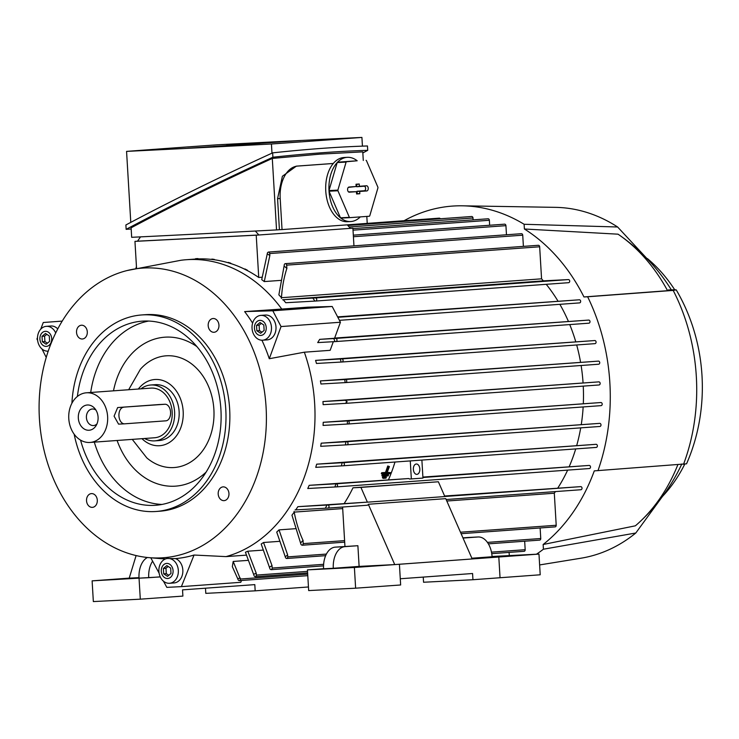 <?xml version="1.0" encoding="UTF-8"?>
<svg xmlns="http://www.w3.org/2000/svg" width="739" height="739" viewBox="0 0 739 739"><rect width="100%" height="100%" fill="white"/><g stroke="black" fill="none" stroke-linecap="round" stroke-linejoin="round"><path stroke-width="1.11" d="M71.914 403.245A98.527 76.995 85.8 0 1 141.74 314.953A98.527 76.995 85.8 0 1 143.033 314.869A98.527 76.995 85.8 0 1 225.728 408.473A98.527 76.995 85.8 0 1 156.003 511.49A98.527 76.995 85.8 0 1 154.719 511.564A98.527 76.995 85.8 0 1 74.159 434.199M141.74 314.953L145.611 314.666A98.527 76.995 85.8 0 1 146.904 314.592A98.527 76.995 85.8 0 1 229.598 408.187A98.527 76.995 85.8 0 1 159.883 511.203L156.003 511.49M77.401 396.446A92.301 72.136 85.8 0 1 142.193 321.151A92.301 72.136 85.8 0 1 143.403 321.077A92.301 72.136 85.8 0 1 220.869 408.769A92.301 72.136 85.8 0 1 155.559 505.282A92.301 72.136 85.8 0 1 154.349 505.356A92.301 72.136 85.8 0 1 80.569 440.13M161.98 504.441A92.301 72.136 85.8 0 1 94.306 442.134M90.703 392.483A92.301 72.136 85.8 0 1 148.668 321.059M206.061 472.156A74.676 58.353 85.8 0 1 174.598 486.207A74.676 58.353 85.8 0 1 117.104 440.481M113.492 390.829A74.676 58.353 85.8 0 1 165.739 337.132A74.676 58.353 85.8 0 1 196.953 346.637M128.66 389.73L140.392 369.269A56.007 43.767 85.8 0 1 166.848 355.773A56.007 43.767 85.8 0 1 213.885 409.443A56.007 43.767 85.8 0 1 173.489 467.575A56.007 43.767 85.8 0 1 146.83 457.931L132.263 439.382M138.35 389.028A33.19 25.939 85.8 0 1 155.292 379.476A33.19 25.939 85.8 0 1 183.17 411.29A33.19 25.939 85.8 0 1 159.236 445.737A33.19 25.939 85.8 0 1 141.953 438.68M154.867 384.714A27.999 21.884 85.8 0 1 155.236 384.677A27.999 21.884 85.8 0 1 155.606 384.659A27.999 21.884 85.8 0 1 179.106 411.263A27.999 21.884 85.8 0 1 159.291 440.536L154.774 440.869A27.999 21.884 85.8 0 1 154.405 440.887A27.999 21.884 85.8 0 1 144.548 438.486M140.946 388.834A27.999 21.884 85.8 0 1 150.719 385.01A27.999 21.884 85.8 0 1 151.089 384.982A27.999 21.884 85.8 0 1 174.589 411.586A27.999 21.884 85.8 0 1 154.774 440.869M150.617 388.141A24.895 19.454 85.8 0 1 150.941 388.114A24.895 19.454 85.8 0 1 151.273 388.095A24.895 19.454 85.8 0 1 172.159 411.734A24.895 19.454 85.8 0 1 154.543 437.765L90.01 442.449A24.895 19.454 85.8 0 1 89.678 442.467A24.895 19.454 85.8 0 1 68.792 418.819A24.895 19.454 85.8 0 1 86.398 392.797A24.895 19.454 85.8 0 1 86.731 392.778A24.895 19.454 85.8 0 1 107.617 416.426A24.895 19.454 85.8 0 1 90.01 442.449M124.457 423.826L118.563 424.131L114.083 416.159L117.649 407.558L159.088 404.556M123.616 407.254A8.295 5.173 87.1 0 0 118.942 415.918A8.295 5.173 87.1 0 0 124.531 423.826A8.295 5.173 87.1 0 0 124.595 423.826L165.905 420.824A8.295 5.173 87.1 0 0 170.58 412.168A8.295 5.173 87.1 0 0 164.991 404.251A8.295 5.173 87.1 0 0 164.917 404.261L117.649 407.558M88.957 430.255A12.655 9.884 85.8 0 1 78.325 418.126A12.655 9.884 85.8 0 1 87.451 404.99A12.655 9.884 85.8 0 1 94.703 408.39A12.655 9.884 85.8 0 1 95.968 425.821A12.655 9.884 85.8 0 1 88.957 430.255M96.957 423.937A8.295 6.485 85.8 0 1 93.502 425.553A8.295 6.485 85.8 0 1 93.391 425.562A8.295 6.485 85.8 0 1 86.426 417.683A8.295 6.485 85.8 0 1 92.301 409.009A8.295 6.485 85.8 0 1 92.412 409A8.295 6.485 85.8 0 1 95.959 410.108M82.325 338.998A6.9 5.385 85.8 0 1 76.533 332.448A6.9 5.385 85.8 0 1 81.419 325.234A6.9 5.385 85.8 0 1 81.502 325.225A6.9 5.385 85.8 0 1 87.294 331.783A6.9 5.385 85.8 0 1 82.417 338.989A6.9 5.385 85.8 0 1 82.325 338.998M92.329 507.36A6.9 5.385 85.8 0 1 86.537 500.811A6.9 5.385 85.8 0 1 91.424 493.606A6.9 5.385 85.8 0 1 91.507 493.597A6.9 5.385 85.8 0 1 97.299 500.146A6.9 5.385 85.8 0 1 92.421 507.36A6.9 5.385 85.8 0 1 92.329 507.36M223.982 500.645A6.9 5.385 85.8 0 1 218.199 494.095A6.9 5.385 85.8 0 1 223.076 486.881A6.9 5.385 85.8 0 1 223.169 486.881A6.9 5.385 85.8 0 1 228.951 493.43A6.9 5.385 85.8 0 1 224.074 500.645A6.9 5.385 85.8 0 1 223.982 500.645M213.977 332.282A6.9 5.385 85.8 0 1 208.195 325.723A6.9 5.385 85.8 0 1 213.072 318.518A6.9 5.385 85.8 0 1 213.165 318.509A6.9 5.385 85.8 0 1 218.947 325.058A6.9 5.385 85.8 0 1 214.07 332.273A6.9 5.385 85.8 0 1 213.977 332.282M144.133 267.998A145.195 113.473 85.8 0 1 266.077 407.152A145.195 113.473 85.8 0 1 161.361 557.871A145.195 113.473 85.8 0 1 147.948 557.548A145.195 113.473 85.8 0 1 39.573 421.156A145.195 113.473 85.8 0 1 127.117 270.539A145.195 113.473 85.8 0 1 144.133 267.998M174.025 582.951L169.508 583.274A12.443 9.727 -94.2 0 1 169.351 583.283A12.443 9.727 -94.2 0 1 158.922 571.727A12.443 9.727 -94.2 0 1 167.3 558.49L175.522 558.601A12.443 9.727 85.8 0 1 182.838 571.949A12.443 9.727 85.8 0 1 174.025 582.951A12.443 9.727 85.8 0 1 173.868 582.96M147.948 557.548L161.361 558.693A146.941 114.831 -94.2 0 0 165.61 558.906M127.117 270.539L180.861 260.285A150.387 117.519 85.8 0 1 186.394 259.712A150.387 117.519 85.8 0 1 188.362 259.592A150.387 117.519 85.8 0 1 281.781 309.059L307.6 307.184L332.19 306.482L272.811 310.786L281.051 326.555L269.282 358.729A146.941 114.831 -94.2 0 0 261.902 340.226M55.711 333.012A12.443 9.727 -94.2 0 0 46.326 326.333A12.443 9.727 -94.2 0 0 38.446 332.966A12.443 9.727 -94.2 0 0 39.232 345.473A12.443 9.727 -94.2 0 0 48.137 351.154A12.443 9.727 -94.2 0 0 48.238 351.145L48.137 351.154M40.479 335.34A7.556 5.903 -94.2 0 0 43.25 345.529A7.556 5.903 -94.2 0 0 51.139 342.36A7.556 5.903 -94.2 0 0 48.368 332.171A7.556 5.903 -94.2 0 0 40.479 335.34M244.868 269.292A150.387 117.519 -94.2 0 0 230.78 263.546L230.716 263.546A150.387 117.519 -94.2 0 0 228.24 262.779A150.387 117.519 -94.2 0 0 214.319 259.749L214.255 259.758A150.387 117.519 -94.2 0 0 211.797 259.444A150.387 117.519 -94.2 0 0 198.034 258.927L197.969 258.927A150.387 117.519 -94.2 0 0 196.75 258.983A150.387 117.519 -94.2 0 0 195.539 259.056A150.387 117.519 -94.2 0 0 194.847 259.103L186.394 259.712M237.921 579.154L232.332 566.656L233.191 561.455L240.351 579.025A1.552 1.219 85.8 0 1 237.921 579.154M239.251 580.642A1.552 1.219 85.8 0 1 239.233 580.642L307.784 575.663M247.768 560.393L233.191 561.455M388.566 474.909L387.744 474.373L382.239 474.771A150.387 117.519 85.8 0 1 381.851 475.74L382.682 476.295L383.061 475.316L388.566 474.909L388.197 475.888L382.682 476.295M389.416 466.577L387.744 465.976A150.387 117.519 85.8 0 1 385.472 472.443L381.684 472.72L382.506 473.265L386.294 472.988L388.732 466.623L389.416 466.577L386.987 472.932L390.765 472.664L387.218 472.313M381.684 472.72A150.387 117.519 85.8 0 1 381.315 473.699L382.137 474.235L382.506 473.265M386.368 477.163L385.518 476.609L382.765 476.803A150.387 117.519 85.8 0 1 382.368 477.773L383.236 478.345L383.615 477.366L386.368 477.163L385.989 478.142L383.236 478.345M247.805 551.211L256.248 573.261L256.359 575.099A1.552 1.219 85.8 0 1 253.93 575.219L245.431 552.227A150.387 117.519 -94.2 0 0 247.805 551.211L262.77 550.13M263.527 542.5L272.035 565.668L272.183 568.06A1.552 1.219 85.8 0 1 269.753 568.18L261.19 544.033A150.387 117.519 -94.2 0 0 263.527 542.5L279.111 541.364M279.019 529.881L287.637 554.924L287.757 556.883A1.552 1.219 85.8 0 1 285.328 557.003L276.719 532.062A150.387 117.519 -94.2 0 0 279.019 529.881L295.286 528.708M300.727 542.842A172.169 134.544 -94.2 0 0 303.018 540.375L303.202 543.627A1.552 1.219 85.8 0 1 300.782 543.756L291.951 515.185A150.387 117.519 -94.2 0 0 294.205 512.109L342.693 508.589M446.809 501.024L554.305 493.227L556.208 525.263A1.552 1.219 85.8 0 1 555.081 526.879M555.451 491.583A150.387 117.519 85.8 0 1 554.305 493.227M295.739 509.901A150.387 117.519 -94.2 0 0 297.863 506.677L367.08 502.141A1.552 1.219 85.8 0 1 367.394 502.178L444.85 496.553L438.375 481.773L360.918 487.398L367.394 502.178M438.375 481.773L352.983 487.805A150.387 117.519 85.8 0 1 344.337 503.296M444.61 496.017L580.706 486.631A1.552 1.219 85.8 0 1 580.891 489.735L446.144 499.518L580.909 489.735M567.644 470.115A150.387 117.519 85.8 0 1 557.963 487.795M309.188 485.329L336.19 483.796A1.552 1.219 85.8 0 1 336.393 486.899L307.766 488.516A150.387 117.519 -94.2 0 0 309.188 485.329L408.473 478.549A1.552 1.219 85.8 0 1 409.415 479.02L411.337 478.918L410.274 460.914M394.995 462.023A150.387 117.519 85.8 0 1 388.575 479.565M315.747 467.344A150.387 117.519 -94.2 0 0 316.671 464.175L596.059 444.315A1.552 1.219 85.8 0 1 596.244 447.418L343.284 465.782A1.552 1.219 85.8 0 1 343.238 465.782L315.747 467.344M580.715 427.853A150.387 117.519 85.8 0 1 576.771 445.303M321.206 443.178L346.683 441.728A1.552 1.219 85.8 0 1 346.887 444.832L320.689 446.319A150.387 117.519 -94.2 0 0 321.206 443.178L599.68 423.364A1.552 1.219 85.8 0 1 599.865 426.468L346.905 444.832M583.154 406.94A150.387 117.519 85.8 0 1 581.307 424.297M323.229 422.311L347.884 420.897A1.552 1.219 85.8 0 1 348.087 424.001L323.072 425.433A150.387 117.519 -94.2 0 0 323.229 422.311L600.881 402.533A1.552 1.219 85.8 0 1 601.066 405.637L348.106 424.001M583.247 386.118A150.387 117.519 85.8 0 1 583.33 403.429M322.952 401.554L345.085 400.289L347.145 401.72L345.27 403.392L323.137 404.658A150.387 117.519 -94.2 0 0 323.045 403.106A150.387 117.519 -94.2 0 0 322.952 401.554L598.839 381.869A1.552 1.219 85.8 0 1 599.024 384.973L345.335 403.392M581.113 365.5A150.387 117.519 85.8 0 1 583.053 382.673M320.43 380.918L345.418 379.486A1.552 1.219 85.8 0 1 345.63 382.59L320.948 384.003A150.387 117.519 -94.2 0 0 320.43 380.918L598.424 361.122A1.552 1.219 85.8 0 1 598.608 364.225L345.649 382.59M576.679 344.974A150.387 117.519 85.8 0 1 580.531 362.036M316.468 363.468A150.387 117.519 -94.2 0 0 315.59 360.392L594.766 340.54A1.552 1.219 85.8 0 1 594.95 343.644L341.991 362.008A1.552 1.219 85.8 0 1 341.945 362.008L316.468 363.468M569.741 324.578A150.387 117.519 85.8 0 1 575.681 341.51M333.317 341.695L330.157 350.323L304.339 352.198A150.387 117.519 85.8 0 1 226.005 556.615L246.179 555.155M599.043 384.973L345.27 403.392M509.097 552.393L509.291 555.599M524.672 541.216L525.18 549.696A1.552 1.219 85.8 0 1 524.053 551.312M271.074 569.667A1.552 1.219 85.8 0 1 271.056 569.677L323.543 565.862M540.126 527.969L540.754 538.519A1.552 1.219 85.8 0 1 539.636 540.126L488.377 543.849M286.649 558.49A1.552 1.219 85.8 0 1 286.63 558.49L325.64 555.663M294.067 511.379C295.969 521.974 298.999 531.738 303.147 540.652M327.894 508.099L325.345 508.229A172.169 134.544 -94.2 0 0 326.989 505.033L327.71 504.996A1.552 1.219 85.8 0 1 327.894 508.099M325.696 508.21L295.073 509.928M368.318 504.266L394.737 564.587L472.193 558.97L445.765 498.649L368.318 504.266A1.552 1.219 85.8 0 1 367.265 505.245L327.931 508.099L367.283 505.245M422.902 477.071L589.186 465.431A1.552 1.219 85.8 0 1 589.371 468.535L336.421 486.899M336.393 486.899A1.552 1.219 85.8 0 1 336.374 486.899L589.399 468.535M316.671 464.175L343.053 462.679A1.552 1.219 85.8 0 1 343.266 465.782L596.262 447.418M346.887 444.832A1.552 1.219 85.8 0 1 346.868 444.832L599.883 426.468M348.087 424.001A1.552 1.219 85.8 0 1 348.069 424.001L601.084 405.637M345.63 382.59A1.552 1.219 85.8 0 1 345.603 382.59L598.627 364.225M575.718 448.915A150.387 117.519 85.8 0 1 569.289 466.448M315.59 360.392L341.76 358.905A1.552 1.219 85.8 0 1 341.963 362.008L594.969 343.644M337.621 316.874L579.348 299.794A1.552 1.219 85.8 0 1 579.533 302.898L339.432 320.329L579.552 302.898M546.223 284.312A150.387 117.519 85.8 0 1 557.843 300.893M314.879 301.087A172.169 134.544 -94.2 0 0 312.856 298.076L315.405 297.946A1.552 1.219 85.8 0 1 315.608 301.05L285.753 302.731A150.387 117.519 -94.2 0 0 283.249 299.738L543.35 280.857L568.402 279.582A1.552 1.219 85.8 0 1 568.587 282.686L315.627 301.05M541.567 278.825L281.467 297.706A150.387 117.519 -94.2 0 0 278.862 294.87L284.238 265.273A1.552 1.219 85.8 0 1 285.337 263.657L538.334 245.293A1.552 1.219 85.8 0 1 539.664 246.78L541.567 278.825A150.387 117.519 85.8 0 1 543.35 280.857M280.672 280.386L264.266 281.577A150.387 117.519 -94.2 0 0 261.717 279.638L267.306 253.671A1.552 1.219 85.8 0 1 269.735 253.551L269.846 255.5L264.266 281.577M261.966 277.227L258.733 277.467A150.387 117.519 -94.2 0 0 247.445 270.613L247.38 270.613A150.387 117.519 -94.2 0 0 244.868 269.329L244.905 268.941A150.738 117.797 -94.2 0 1 247.417 270.225L247.38 270.613M198.006 258.576A150.738 117.797 -94.2 0 0 196.796 258.632A150.738 117.797 -94.2 0 0 195.576 258.696L195.539 259.056M335.857 341.557L317.715 342.591L319.691 339.358L335.672 338.444A1.552 1.219 85.8 0 1 335.857 341.557L588.881 323.192A1.552 1.219 85.8 0 1 588.863 323.192L335.903 341.547M175.522 558.601A146.941 114.831 -94.2 0 0 194.052 555.035L181.388 586.627L240.766 582.314L241.505 580.475M237.893 578.6A172.169 134.544 -94.2 0 0 240.295 578.101M319.691 339.358L334.564 338.277L340.43 322.241L332.19 306.482M334.638 338.083L588.678 320.079A1.552 1.219 85.8 0 1 588.881 323.192M559.866 304.329A150.387 117.519 85.8 0 1 568.282 321.123M214.319 259.749L214.301 259.398A150.738 117.797 -94.2 0 0 211.844 259.084L211.797 259.444M230.78 263.546L230.762 263.176A150.738 117.797 -94.2 0 0 228.277 262.41L228.24 262.779M255.334 231.039L258.872 234.993L256.221 235.178L258.733 277.467M256.221 235.178L134.951 241.367L136.549 268.285M258.798 234.993L137.528 241.182L140.512 236.877M134.951 241.367L137.528 241.182M350.36 228.296L352.9 228.166L353.953 245.847M352.9 228.166L258.872 234.993M471.648 216.509A1.552 1.219 85.8 0 1 472.997 217.996L473.108 219.871M439.262 218.162A1.552 1.219 85.8 0 1 440.342 218.781M353.316 235.15L504.598 224.166A1.552 1.219 85.8 0 1 505.929 225.663L506.474 234.78M488.017 218.781A1.552 1.219 85.8 0 1 489.366 220.277L489.661 225.256M297.863 506.677L326.989 505.033M334.933 341.603A172.169 134.544 -94.2 0 0 333.806 338.545M341.113 362.055A172.169 134.544 -94.2 0 0 340.328 358.978M345.178 382.617A172.169 134.544 -94.2 0 0 344.697 379.523M345.436 444.906A172.169 134.544 -94.2 0 0 345.852 441.765M347.339 424.038A172.169 134.544 -94.2 0 0 347.45 420.916M341.372 465.884A172.169 134.544 -94.2 0 0 342.129 462.725M334.85 486.983A172.169 134.544 -94.2 0 0 336.005 483.805M282.584 299.775L313.207 298.057M315.608 301.05A1.552 1.219 85.8 0 1 315.59 301.05L568.614 282.686M285.337 263.657A1.552 1.219 85.8 0 1 286.658 265.144L286.852 268.405A172.169 134.544 -94.2 0 0 284.284 266.179M286.954 268.1C283.896 277.55 282.049 287.656 281.42 298.445M135.884 268.442L136.447 266.53M253.865 574.157A172.169 134.544 -94.2 0 0 256.248 573.261M471.667 216.499A1.552 1.219 85.8 0 1 471.685 216.499L347.847 225.487M269.68 566.989A172.169 134.544 -94.2 0 0 272.035 565.668M521.383 233.7A1.552 1.219 85.8 0 1 522.732 235.187L523.397 246.373M521.401 233.7A1.552 1.219 85.8 0 1 521.429 233.69L268.405 252.064M285.309 556.763A172.169 134.544 -94.2 0 0 287.637 554.924M269.846 255.5A172.169 134.544 -94.2 0 0 267.315 253.911M347.275 224.85L350.406 228.342M366.812 216.416L367.228 223.4L282.039 229.589L280.192 198.523A31.112 19.408 -92.9 0 1 297.706 166.063L333.28 163.485A32.156 20.055 87.1 0 1 343.866 157.518A32.156 20.055 87.1 0 1 344.134 157.499L347.376 157.333A32.156 20.055 -92.9 0 1 357.186 160.779L346.425 161.749A32.156 20.055 87.1 0 0 346.101 162.1L337.889 190.117A32.156 20.055 87.1 0 0 337.926 190.764L349.381 217.358A32.156 20.055 87.1 0 0 349.75 217.654L369.408 216.231A32.156 20.055 87.1 0 0 369.74 215.88L377.943 187.854A32.156 20.055 87.1 0 0 377.906 187.216L366.452 160.622A32.156 20.055 87.1 0 0 366.091 160.326M363.283 160.465L362.775 151.864L319.525 154.174L272.294 158.432L276.543 229.921A1012.698 10.605 176.6 0 0 279.416 229.718L282.039 229.589M276.543 229.921A848.797 8.886 176.6 0 1 131.671 237.311L131.108 227.815C173.97 204.989 221.035 181.868 272.294 158.432M279.416 229.718L277.568 198.662L282.39 176.261L296.357 166.136A1012.698 10.605 -3.4 0 0 320.135 164.418A1012.698 10.605 -3.4 0 0 333.298 163.458M346.425 161.749L337.52 162.201A32.156 20.055 -92.9 0 1 347.108 157.352A32.156 20.055 -92.9 0 1 347.376 157.333M360.299 216.887A32.156 20.055 -92.9 0 1 350.923 221.534A32.156 20.055 -92.9 0 1 350.656 221.552A32.156 20.055 -92.9 0 1 340.845 218.107L349.75 217.654M349.381 217.358L340.476 217.811A32.156 20.055 -92.9 0 1 329.021 191.216L337.926 190.764M337.889 190.117L328.984 190.579A32.156 20.055 -92.9 0 1 337.196 162.552L346.101 162.1M347.681 221.7A32.156 20.055 -92.9 0 1 347.413 221.718A32.156 20.055 -92.9 0 1 327.081 199.909A32.156 20.055 -92.9 0 1 333.28 163.485M357.186 160.779L337.52 162.201M337.196 162.552L328.984 190.579M329.021 191.216L340.476 217.811M349.362 192.205A2.596 1.617 -92.9 0 1 349.205 192.205A2.596 1.617 -92.9 0 1 347.589 189.701A2.596 1.617 -92.9 0 1 348.937 187.05A2.596 1.617 -92.9 0 1 349.048 187.032L356.152 186.514L356.013 184.242L359.246 184.002L359.376 186.283L366.479 185.766A2.596 1.617 -92.9 0 1 368.244 188.242A2.596 1.617 -92.9 0 1 366.784 190.948L359.69 191.456L359.819 193.738L356.595 193.969L356.457 191.697L349.048 192.186M348.494 191.891L356.457 191.697M356.567 193.59L357.168 193.553L357.029 191.272L364.336 190.745A2.263 1.413 87.1 0 0 365.611 188.38A2.263 1.413 87.1 0 0 364.068 186.219L356.761 186.745L356.632 184.473L356.032 184.51M359.819 193.738L357.168 193.553M359.69 191.456L357.029 191.272M359.376 186.283L356.761 186.745M359.246 184.002L356.632 184.473M356.152 186.514L348.346 187.364M362.84 152.936L367.726 150.34C339.016 151.209 307.406 153.509 272.894 157.222C219.64 181.572 170.718 205.618 126.147 229.339L131.172 228.97M126.147 229.339L125.889 224.97C170.46 201.248 219.381 177.212 272.636 152.862C307.147 149.139 338.758 146.849 367.468 145.971L367.726 150.34M272.894 157.222L272.636 152.862M362.433 146.137L361.916 137.426A848.797 8.886 -3.4 0 0 217.044 144.826A1012.698 10.605 -3.4 0 0 169.767 148.206A1012.698 10.605 -3.4 0 0 126.563 151.384A848.797 8.886 -3.4 0 0 271.435 143.994L271.98 153.158M271.435 143.994A1012.698 10.605 -3.4 0 0 318.721 140.604A1012.698 10.605 -3.4 0 0 361.916 137.426M130.785 222.374L126.563 151.384M300.838 140.549L187.651 148.271L300.838 140.549M261.052 143.006L280.672 141.953L261.061 143.08M254.863 143.828L226.365 145.518L254.863 143.883M225.007 145.989L207.807 146.867L225.016 146.054M206.818 147.089L196.713 147.698L208.259 147.218M206.809 147.006L219.16 146.387L208.241 147.052M232.452 145.297L213.451 146.461L232.452 145.38M259.879 143.311L240.886 144.465L259.879 143.394M278.612 141.879L268.516 142.488L280.053 141.98M278.612 141.796L290.963 141.177L280.044 141.842M421.886 460.074L422.957 478.078L411.337 478.918M419.826 468.951A5.182 3.233 -92.9 0 1 416.861 474.364A5.182 3.233 -92.9 0 1 413.369 469.422A5.182 3.233 -92.9 0 1 416.334 464.009A5.182 3.233 -92.9 0 1 419.826 468.951M382.765 476.803L383.615 477.366M385.472 472.443L386.294 472.988M390.765 472.664L390.395 473.634L382.137 474.235M387.744 465.976L388.732 466.623M382.239 474.771L383.061 475.316M136.105 555.571L129.214 578.138L138.987 577.639M160.28 576.928L92.116 580.863L129.223 578.12M92.116 580.863L93.345 601.574L140.299 599.172L139.061 578.471M140.299 599.172L182.893 596.087L182.524 589.87L254.807 584.623L255.177 590.84L308.459 586.969M147.421 557.492A20.738 12.942 87.1 0 0 139.024 578.194L148.733 577.695A20.738 12.942 -92.9 0 1 152.622 561.178M160.252 576.863L148.733 577.695M111.848 579.745L135.126 578.332L111.848 579.745M255.177 590.84L205.793 593.352L205.488 588.207M492.054 556.476L538.98 554.084L540.209 574.785L472.942 579.727L423.558 582.249L423.253 577.094M538.98 554.084L399.42 564.263L400.649 584.974L355.625 588.189L308.671 590.581L307.442 569.88L323.59 568.707M344.947 546.435L342.6 507.037M352.983 487.805L360.918 487.398M333.307 568.282L323.59 568.781A20.738 12.942 87.1 0 1 335.266 547.137L357.888 545.705L359.117 566.407L333.307 568.282A20.738 12.942 -92.9 0 1 344.984 546.638L357.888 545.705M394.737 564.587L359.117 566.407M463.03 538.066L477.939 536.985A20.738 12.942 -92.9 0 1 478.105 536.976A20.738 12.942 -92.9 0 1 492.072 556.753L471.861 558.222M468.572 537.465A20.738 12.942 87.1 0 0 468.397 537.475A20.738 12.942 87.1 0 0 468.221 537.484L462.947 537.863M499.86 556.467L523.147 555.054L499.86 556.467M471.925 558.361L490.881 557.4L472.018 558.582M338.508 568.18L361.796 566.767L338.508 568.18M399.42 564.263L354.397 567.478L307.442 569.88M355.625 588.189L354.397 567.478M500.044 577.759L498.816 557.049M400.279 578.757L472.572 573.51L472.942 579.727M661.063 498.363L635.799 533.004L543.424 549.216A184.611 144.271 85.8 0 1 536.449 554.213M543.424 549.216L543.137 544.504A180.464 141.029 85.8 0 0 594.285 470.882L686.549 463.815C710.844 408.501 706.89 341.917 676.213 289.873L673.183 290.409A176.316 137.787 85.8 0 1 683.52 464.323M673.183 290.409L587.644 296.773A184.611 144.271 85.8 0 1 597.971 470.697M587.644 296.773L583.958 296.958A180.464 141.029 85.8 0 0 524.394 228.998L524.117 224.277L617.619 226.993L647.392 259.038M404.094 220.712A184.611 144.271 85.8 0 1 454.818 205.941A184.611 144.271 85.8 0 1 462.448 205.811A184.611 144.271 85.8 0 1 524.117 224.277M635.799 533.013A176.316 137.787 85.8 0 1 581.002 558.204L539.627 564.938M462.448 205.811L555.534 207.354A176.316 137.787 85.8 0 1 617.619 226.993M524.394 228.998L618.044 234.18A170.09 132.918 85.8 0 1 619.005 234.845A170.09 132.918 85.8 0 1 667.566 290.695L583.958 296.958M677.839 464.748A170.09 132.918 85.8 0 1 639.835 521.836A170.09 132.918 85.8 0 1 635.374 525.817L543.137 544.504M668.407 289.919C672.832 289.9 672.481 290.168 667.354 290.713M684.757 464.175A148.003 115.663 85.8 0 1 662.587 496.331M647.364 258.558A148.003 115.663 85.8 0 1 674.679 289.725L676.213 289.873M671.372 289.9L674.679 289.725M166.746 563.423A7.556 5.903 -94.2 0 0 161.296 571.265A7.556 5.903 -94.2 0 0 167.642 578.508A7.556 5.903 -94.2 0 0 173.083 570.665A7.556 5.903 -94.2 0 0 166.746 563.423M169.508 583.274A12.443 9.727 -94.2 0 0 178.339 570.628A12.443 9.727 -94.2 0 0 168.446 558.435L167.3 558.49M170.672 568.088L170.995 573.473L167.513 576.346L163.707 573.843L163.384 568.467L166.866 565.584L170.672 568.088M168.178 566.453L165.97 568.273L166.284 573.658L168.778 575.293M163.384 568.467L165.97 568.273M163.707 573.843L166.284 573.658M181.388 586.627L166.82 587.366L163.467 581.177M159.097 573.131L150.802 557.825M46.326 326.333L50.852 326.001A12.443 9.727 85.8 0 1 57.781 328.938M46.132 344.226L42.326 341.723L42.012 336.347L45.495 333.465L49.291 335.968L49.615 341.353L46.132 344.226M42.326 341.723L44.913 341.538L47.407 343.173M46.806 334.333L44.589 336.153L44.913 341.538M42.012 336.347L44.589 336.153M40.7 329.224L43.278 322.5L62.233 321.105M37.624 340.346L36.95 339.007L37.504 337.557M46.243 357.436L41.957 348.956M252.609 323.119A146.941 114.831 -94.2 0 0 244.637 311.599L281.781 309.059M254.05 335.044L253.403 333.806L254.05 335.044A12.443 9.727 -94.2 0 0 262.659 340.208A12.443 9.727 -94.2 0 0 269.8 321.16A12.443 9.727 -94.2 0 0 260.858 315.387A12.443 9.727 -94.2 0 0 253.403 333.806M304.339 352.198L269.282 358.729M194.052 555.035L226.005 556.615M265.218 323.876A7.556 5.903 -94.2 0 0 257.006 321.52A7.556 5.903 -94.2 0 0 255.454 331.931A7.556 5.903 -94.2 0 0 263.675 334.277A7.556 5.903 -94.2 0 0 265.218 323.876M260.858 315.387L265.375 315.054A12.443 9.727 85.8 0 1 274.317 320.828A12.443 9.727 85.8 0 1 267.176 339.885L262.659 340.208M256.535 325.4L260.017 322.518L263.823 325.021L264.137 330.407L260.655 333.28L256.858 330.776L256.535 325.4L259.112 325.206L259.435 330.592L261.929 332.227M261.329 323.386L259.112 325.206M256.858 330.776L259.435 330.592M244.637 311.599L272.811 310.786M340.43 322.241L281.051 326.555M164.917 404.261L158.95 404.566M240.351 579.025L307.701 574.138M256.359 575.099L307.535 571.376M272.183 568.06L323.627 564.319M491.472 552.144L525.18 549.696M287.757 556.883L326.389 554.074M487.426 542.389L540.754 538.519M303.202 543.627L344.596 540.625M460.471 532.219L556.208 525.263M444.823 496.497L580.706 486.631M327.71 504.996L367.08 502.141M422.92 477.505L589.186 465.431M336.19 483.796L408.473 478.549M343.053 462.679L596.059 444.315M346.683 441.728L599.68 423.364M347.884 420.897L600.881 402.533M345.085 400.289L598.839 381.869M345.418 379.486L598.424 361.122M341.76 358.905L594.766 340.54M335.672 338.444L588.678 320.079M337.862 317.317L579.348 299.794M349.178 226.984L472.997 217.996M353.408 236.729L505.929 225.663M353.02 230.171L489.366 220.277M315.405 297.946L568.402 279.582M286.658 265.144L539.664 246.78M269.735 253.551L522.732 235.187M296.357 166.136L297.706 166.063M366.784 190.948L364.336 190.745M366.479 185.766L364.068 186.219M277.568 198.662L280.192 198.523M335.266 547.137L344.984 546.638M468.221 537.484L477.939 536.985M150.719 385.01L155.236 384.677M124.531 423.826L118.563 424.131M164.991 404.251L159.024 404.556M86.398 392.797L150.941 388.114M255.26 576.706L307.627 572.91M491.74 553.65L524.08 551.303M302.103 545.243L344.688 542.149M461.118 533.697L555.109 526.879M367.228 223.39L439.289 218.153M352.928 228.591L488.045 218.781M347.413 221.718L350.656 221.552M468.397 537.475L478.105 536.976M639.835 521.836C657.534 505.254 671.529 485.976 681.801 464.009M619.005 234.845C640.279 249.653 657.765 268.054 671.474 290.067"/></g></svg>
